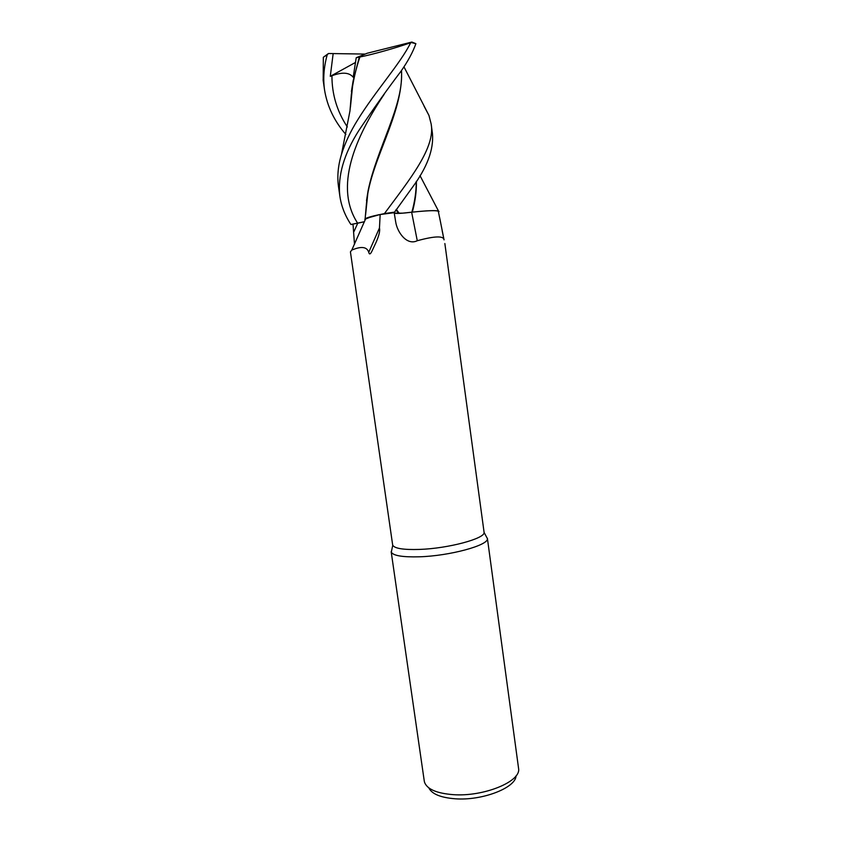 <?xml version="1.0" encoding="UTF-8"?>
<svg xmlns="http://www.w3.org/2000/svg" width="841" height="841" viewBox="0 0 841 841"><rect width="100%" height="100%" fill="white"/><g stroke="black" fill="none" stroke-linecap="round" stroke-linejoin="round"><path stroke-width="1.26" d="M364.447 221.709L350.907 224.473C344.978 215.506 341.299 206.066 339.869 196.132C337.567 175.895 343.906 153.998 358.897 130.429C373.078 109.267 387.081 89.567 400.905 71.359C407.917 61.34 412.91 52.11 415.885 43.679L411.869 42.05L411.154 42.513L415.885 43.679M364.815 219.28L373.625 215.927L384.369 213.603L394.282 212.153L394.198 212.689L412.006 187.911C427.081 167.653 433.893 149.509 432.442 133.498L431.191 124.3M391.843 549.583L391.296 552.159C393.252 555.701 402.618 557.247 419.396 556.805C449.851 555.912 488.632 545.294 487.402 538.65L486.277 536.526M392.631 544.747L392.758 545.252C394.65 548.511 403.554 549.909 419.47 549.425C448.337 548.49 485.152 538.555 484.101 532.416L444.857 243.533M424.263 781.026L424.526 782.246C427.102 789.205 436.647 793.336 453.141 794.65C483.218 796.942 520.358 781.899 518.655 769.01L487.391 538.314M428.836 787.891C431.822 793.999 440.621 797.636 455.244 798.792C482.24 800.874 515.848 787.796 516.048 775.833M424.064 106.176L428.952 115.438L431.128 123.837C435.701 147.448 409.777 179.417 384.432 213.593L373.625 215.927L365.12 218.839L364.889 219.533L365.793 218.492L380.164 214.508L379.47 227.943C380.195 230.76 379.028 235.648 375.959 242.607L372.006 251.028C370.429 254.371 369.336 254.791 368.736 252.3C366.108 244.027 355.375 248.673 351.801 250.061L350.424 251.848L392.642 544.842M354.492 244.258L353.01 224.084L357.73 223.212L353.998 231.527M364.426 221.751L357.73 223.212M379.47 227.943L368.736 252.3M394.198 212.678L378.997 214.697C371.112 216.41 366.487 217.798 365.12 218.86M380.164 214.508L394.145 212.395L395.68 221.835C397.194 232.221 406.834 245.887 417.273 240.726L411.648 212.226C402.135 213.404 396.332 213.719 394.271 213.183M411.648 212.226L418.366 211.543C429.951 210.502 436.595 210.408 438.298 211.249L440.127 220.226M402.871 213.13L411.859 212.174C401.809 213.404 395.932 213.698 394.25 213.067C395.964 213.719 401.83 213.425 411.859 212.195L412.132 212.174M442.177 230.76L444.048 239.853C443.617 235.701 434.692 235.985 417.273 240.726M439.013 211.575L438.413 211.774L439.013 211.585L438.518 211.07L439.013 211.575L438.413 211.774M418.366 211.543C429.551 210.513 436.269 210.355 438.518 211.07C435.627 210.229 426.902 210.586 412.332 212.142L412.321 212.153M394.387 213.141L402.723 213.141M416.4 181.33C416.589 191.117 415.233 201.388 412.332 212.142L412.332 212.142C426.892 210.586 435.617 210.229 438.518 211.07L419.985 175.601M345.851 134.444C334.287 121.146 327.17 106.25 324.521 89.756C322.976 78.623 323.859 66.986 327.191 54.833L328.442 53.519L333.162 53.582L330.282 76.331L331.932 75.753C342.234 71.895 349.32 72.4 353.199 77.256L356.216 57.735L359.906 56.999C372.637 54.539 396.899 47.664 410.681 42.702C400.673 63.254 375.391 91.038 357.457 120.274C350.255 131.858 344.915 143.285 341.435 154.555C338.061 165.688 337.083 176.347 338.481 186.523L338.576 187.154M328.442 53.519L323.333 57.262L327.191 54.833M323.333 57.262L323.175 80.494M350.907 224.473L353.052 224.442M401.42 70.602C404.164 104.715 376.757 148.289 368.095 190.739L365.583 214.876M401.504 70.476C403.669 113.672 369.924 161.325 366.487 203.301L365.12 218.839M416.263 181.53C416.284 191.349 414.813 201.567 411.859 212.174M394.282 212.153L384.432 213.593M359.317 57.146L353.094 81.041L350.413 107.259M396.311 209.398L399.275 213.351M398.655 213.383L395.995 209.829M350.613 105.314L351.328 94.634C353.062 81.146 355.922 68.594 359.906 56.999M356.216 57.735L367.223 53.235L411.869 42.05M330.282 76.331L355.417 62.486M333.162 53.582L365.173 54.076M384.2 94.245C354.944 137.85 334.024 187.144 357.656 223.201L357.667 223.212M396.195 209.556L394.219 212.805M331.932 75.753C331.911 94.339 337.041 111.411 347.333 126.949M392.758 545.252L391.296 552.159M391.181 551.728L424.295 781.226M365.793 218.492L351.801 250.061M439.664 217.745L444.048 239.853M395.512 220.899L395.68 221.835M484.101 532.416L487.402 538.65M339.869 196.132L338.481 186.523M324.521 89.756L323.091 79.853M366.161 208.684L366.161 206.392M366.508 200.663L368.095 190.739M428.952 115.438L403.943 66.796M350.97 101.025L350.991 98.197M351.401 91.574L353.094 81.041M351.328 94.634L349.982 110.833L341.435 154.555"/></g></svg>
